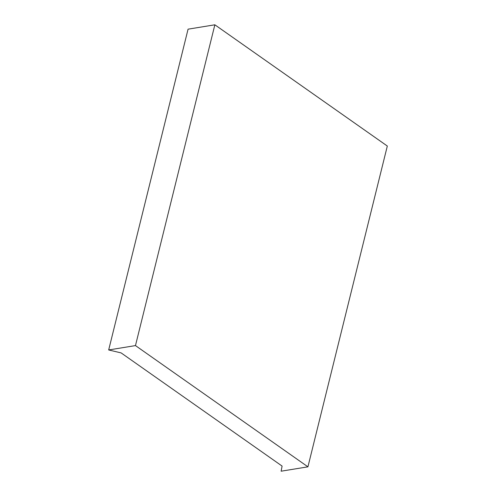 <?xml version="1.0" encoding="UTF-8"?>
<svg xmlns="http://www.w3.org/2000/svg" width="496" height="496" viewBox="0 0 496 496"><rect width="100%" height="100%" fill="white"/><g stroke="black" fill="none" stroke-linecap="round" stroke-linejoin="round"><path stroke-width="0.74" d="M307.929 466.829L281.139 471.2L282.088 466.066L121.129 352.91L108.68 349.959L135.47 345.588L214.861 24.8L387.32 146.041L307.929 466.829L135.47 345.588M108.68 349.959L188.071 29.171L214.861 24.8"/></g></svg>

